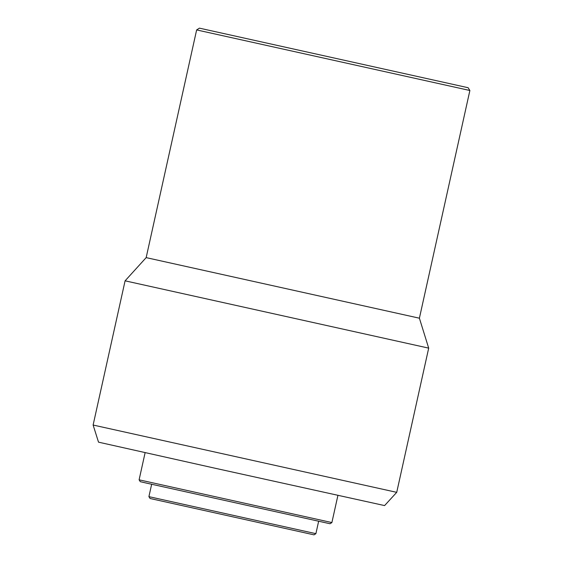 <?xml version="1.0" encoding="UTF-8"?>
<svg xmlns="http://www.w3.org/2000/svg" width="563" height="563" viewBox="0 0 563 563"><rect width="100%" height="100%" fill="white"/><g stroke="black" fill="none" stroke-linecap="round" stroke-linejoin="round"><path stroke-width="0.84" d="M315.892 533.668L148.913 496.65L150.089 498.501L314.034 534.85L315.892 533.668L318.637 521.296M331.889 522.563L139.103 479.824L140.286 481.675L145.951 482.991L330.038 523.745L331.889 522.563L337.913 495.412M396.718 492.344L93.12 425.037L98.518 442.159L215.193 468.261L384.592 505.581L396.718 492.344L428.689 348.131L125.092 280.824L146.162 257.622L419.4 318.201L428.689 348.131M199.422 28.15L468.106 87.715L199.422 28.15L196.642 29.923L469.88 90.495L419.4 318.201M468.106 87.715L469.88 90.495M146.162 257.622L196.642 29.923M93.12 425.037L125.092 280.824M139.103 479.824L145.12 452.666M148.906 496.65L151.651 484.271"/></g></svg>
